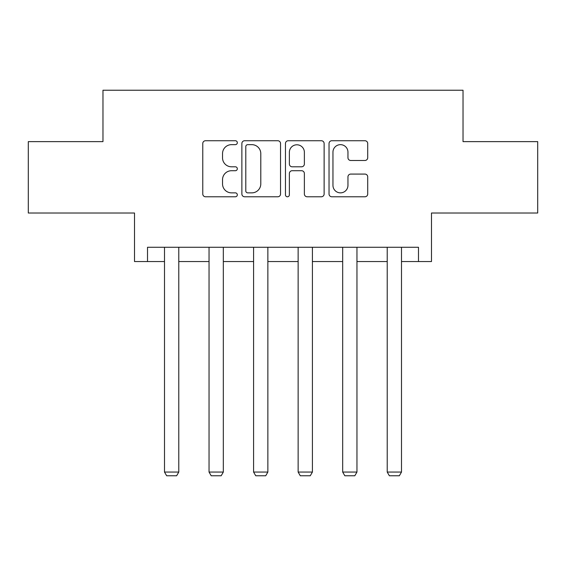 <?xml version="1.0" encoding="UTF-8"?>
<svg xmlns="http://www.w3.org/2000/svg" width="566" height="566" viewBox="0 0 566 566"><rect width="100%" height="100%" fill="white"/><g stroke="black" fill="none" stroke-linecap="round" stroke-linejoin="round"><path stroke-width="0.85" d="M237.317 142.689A1.96 1.96 0 0 0 235.35 140.729L205.571 140.729A2.802 2.802 0 0 0 202.77 143.531L202.77 193.982A2.802 2.802 0 0 0 205.571 196.784L235.35 196.784A1.96 1.96 0 0 0 237.317 194.824A1.96 1.96 0 0 0 235.35 192.857L231.501 192.857A8.971 8.971 0 0 1 222.53 183.893L222.53 179.684A8.971 8.971 0 0 1 231.501 170.72L235.35 170.72A1.96 1.96 0 0 0 237.317 168.753A1.96 1.96 0 0 0 235.35 166.793L231.501 166.793A8.971 8.971 0 0 1 222.53 157.822L222.53 153.619A8.971 8.971 0 0 1 231.501 144.655L235.35 144.655A1.96 1.96 0 0 0 237.317 142.689M147.514 261.556L147.514 247.278L418.486 247.278L418.486 261.556L431.483 261.556L431.483 213.014L537.7 213.014L537.7 141.627L463.03 141.627L463.03 90.235L102.97 90.235L102.97 141.627L28.3 141.627L28.3 213.014L134.517 213.014L134.517 261.556L164.501 261.556M364.907 160.489A2.802 2.802 0 0 0 367.716 157.688L367.716 143.531A2.802 2.802 0 0 0 364.907 140.729L331.839 140.729A2.802 2.802 0 0 0 329.037 143.531L329.037 193.982A2.802 2.802 0 0 0 331.839 196.784L364.907 196.784A2.802 2.802 0 0 0 367.716 193.982L367.716 176.882A2.802 2.802 0 0 0 364.907 174.08L350.757 174.08A2.802 2.802 0 0 0 347.956 176.882L347.956 185.365A7.5 7.5 0 0 1 340.456 192.857A7.5 7.5 0 0 1 332.957 185.365L332.957 152.148A7.5 7.5 0 0 1 340.456 144.655A7.5 7.5 0 0 1 347.956 152.148L347.956 157.688A2.802 2.802 0 0 0 350.757 160.489L364.907 160.489M280.545 143.531A2.802 2.802 0 0 0 277.743 140.729L244.675 140.729A2.802 2.802 0 0 0 241.873 143.531L241.873 193.982A2.802 2.802 0 0 0 244.675 196.784L277.743 196.784A2.802 2.802 0 0 0 280.545 193.982L280.545 143.531M288.257 140.729L321.325 140.729A2.802 2.802 0 0 1 324.127 143.531L324.127 193.982A2.802 2.802 0 0 1 321.325 196.784L307.175 196.784A2.802 2.802 0 0 1 304.374 193.982L304.374 173.521A2.802 2.802 0 0 0 301.565 170.72L292.176 170.72A2.802 2.802 0 0 0 289.375 173.521L289.375 194.824A1.96 1.96 0 0 1 287.415 196.784A1.96 1.96 0 0 1 285.455 194.824L285.455 143.531A2.802 2.802 0 0 1 288.257 140.729M178.778 261.556L209.045 261.556M223.322 261.556L253.589 261.556M267.867 261.556L298.133 261.556M312.411 261.556L342.678 261.556M356.955 261.556L387.222 261.556M401.499 261.556L418.486 261.556M247.752 144.655A1.96 1.96 0 0 0 245.793 146.615L245.793 190.898A1.96 1.96 0 0 0 247.752 192.857L251.82 192.857A8.971 8.971 0 0 0 260.792 183.893L260.792 153.619A8.971 8.971 0 0 0 251.82 144.655L247.752 144.655M304.374 152.289A7.5 7.5 0 0 0 296.874 144.79A7.5 7.5 0 0 0 289.375 152.289L289.375 163.991A2.802 2.802 0 0 0 292.176 166.793L301.565 166.793A2.802 2.802 0 0 0 304.374 163.991L304.374 152.289M178.778 247.278L178.778 472.058L164.501 472.058L164.501 247.278M178.778 472.058L176.634 475.765L166.645 475.765L164.501 472.058M223.322 247.278L223.322 472.058L209.045 472.058L209.045 247.278M223.322 472.058L221.179 475.765L211.189 475.765L209.045 472.058M267.867 247.278L267.867 472.058L253.589 472.058L253.589 247.278M267.867 472.058L265.723 475.765L255.733 475.765L253.589 472.058M312.411 247.278L312.411 472.058L298.133 472.058L298.133 247.278M312.411 472.058L310.267 475.765L300.277 475.765L298.133 472.058M356.955 247.278L356.955 472.058L342.678 472.058L342.678 247.278M356.955 472.058L354.811 475.765L344.821 475.765L342.678 472.058M401.499 247.278L401.499 472.058L387.222 472.058L387.222 247.278M401.499 472.058L399.355 475.765L389.366 475.765L387.222 472.058"/></g></svg>
